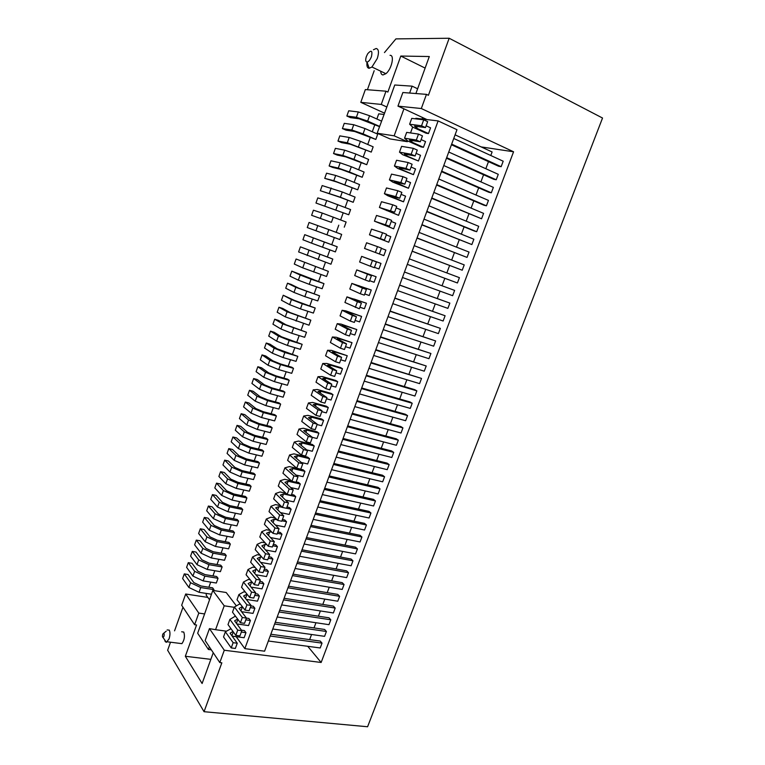 <?xml version="1.0" encoding="UTF-8"?>
<svg xmlns="http://www.w3.org/2000/svg" width="765" height="765" viewBox="0 0 765 765"><rect width="100%" height="100%" fill="white"/><g stroke="black" fill="none" stroke-linecap="round" stroke-linejoin="round"><path stroke-width="1.15" d="M216.505 483.155L220.234 483.958L226.593 490.738L233.918 494.008L245.441 496.447L246.904 497.967L245.173 502.796L232.063 500.061L221.678 495.414L214.812 487.936L216.505 483.155L223.399 490.566L233.803 495.194L246.904 497.967M380.435 337.193L430.915 353.478L380.559 336.839M451.656 144.126L501.142 166.684L498.617 166.244L451.427 144.757M280.65 404.111L279.053 402.897L267.607 399.827L260.129 396.71L253.177 391.298L249.476 390.293L247.736 395.189L255.252 401.176L257.021 396.203L267.635 400.63L280.65 404.111L278.871 409.055L265.847 405.613L255.252 401.176M315.964 203.031L317.791 197.896L326.712 200.573L350.599 209.572L348.735 214.764L315.964 203.031L348.735 214.764M287.181 494.41L289.16 488.969L293.244 489.868L291.264 495.299L287.181 494.41L278.288 486.052L280.229 480.716L284.723 479.301L291.341 480.793M288.568 586.2L337.795 594.405L339.622 596.308L337.786 601.214L286.129 592.808M386.296 234.932L390.772 236.653L388.735 242.247L369.476 234.826L384.432 240.047L374.315 236.624L388.735 242.247M289.218 380.301L287.573 379.163L276.155 375.94L268.639 372.851L261.534 367.793L257.843 366.741L256.093 371.666L263.772 377.26L274.425 381.649L276.222 376.638L289.218 380.301L287.43 385.273L274.425 381.649M337.231 323.662L335.213 329.218L345.388 334.697L349.414 335.978L351.479 330.327L347.453 329.036L337.231 323.662L341.133 324.111L356.806 329.562L344.766 325.68L344.422 326.626M327.764 383.055L325.727 388.649L329.772 389.787L331.809 384.221L327.764 383.055L317.982 376.696L322.094 376.514L335.778 380.473L337.728 381.716L335.759 387.109L331.226 385.809M337.728 381.716L325.641 378.216L325.049 379.842M274.712 319.215L278.403 320.372L285.814 324.704L306.488 332.249L304.68 337.289L291.733 333.282L280.956 328.998L272.942 324.188L274.712 319.215L282.763 323.939L280.956 328.998M170.499 642.246L167.64 650.25L204.054 711.699L367.592 726.75L602.533 118.03L449.17 38.25L395.907 38.891L384.46 52.575M364.226 381.123L414.917 396.031L416.858 390.867L366.186 375.797M213.942 589.643L212.603 587.836L201.013 585.99L193.832 582.595L188.037 574.505L184.288 573.884L190.571 582.729L200.755 587.558L213.942 589.643L213.626 590.542M200.755 587.558L199.063 592.301L188.879 587.472L182.634 578.56L184.288 573.884M211.436 594.233L199.063 592.301M286.99 507.004L289.361 507.501L291.121 509.194L289.208 514.415L280.487 512.607M291.121 509.194L286.54 508.228M282.352 507.348L278.909 506.621L277.724 509.873M328.376 271.374L296.093 259.01L328.376 271.374L326.54 276.481L302.739 267.855L294.296 264.059L296.093 259.01M396.165 207.917L400.63 209.715L398.565 215.338L379.411 207.449L394.597 212.211L384.26 209.275L398.565 215.338M386.87 210.021L386.66 210.595M406.091 180.722L410.547 182.596L408.472 188.267L392.751 182.108L389.414 179.89L400.85 182.529L404.819 184.193L394.271 181.745L408.472 188.267M396.939 182.366L396.595 183.304M217.184 541.649L230.332 544.068L228.611 548.84L215.462 546.449L205.183 541.716L206.894 536.915L217.184 541.649L215.462 546.449M385.206 324.236L435.629 340.941L385.311 323.958M204.054 711.699L221.85 662.815L219.804 662.576L205.154 640.544L209.447 628.62L215.567 629.691L224.212 605.803L234.272 607.314M331.13 222.271L311.604 215.309L331.13 222.271M417.269 126.493L416.657 128.176L414.496 126.12L425.493 127.573L421.544 125.766L409.629 124.217L411.742 118.374L423.714 119.809L421.544 125.766M345.474 431.957L396.404 445.268L398.326 440.171L347.415 426.688M319.684 501.85L370.949 512.999L368.979 511.374L320.105 500.702M342.404 128.568L346.029 130.155L354.721 131.513L375.816 139.44L363.079 133.865L351.843 130.031L342.404 128.568L344.26 123.347L353.736 124.724L364.982 128.539L377.719 134.162L375.816 139.44M259.823 581.41L262.213 581.811L263.858 583.752L261.984 588.878L251.044 587.099M263.858 583.752L259.249 582.987M251.867 581.763L250.059 585.885M162.735 634.357C162.285 636.155 162.39 637.188 163.05 637.455L163.94 636.356C164.437 633.659 164.112 632.818 162.974 633.85L162.735 634.357M167.133 629.93L169.275 630.14C170.26 632.292 170.193 635.199 169.065 638.871L166.388 642.323L165.211 641.577L164.638 639.798M378.445 342.577L428.955 358.689L430.915 353.478M229.624 506.86L242.744 509.538L241.013 514.357L227.894 511.709L217.528 507.042L210.748 499.373L212.441 494.611L219.259 502.203L229.624 506.86L227.894 511.709M423.447 147.301L421.113 146.918L407.707 140.951L404.551 138.207L416.342 140.033L420.301 141.802L409.418 140.1L411.618 142.022L423.447 147.301L425.541 141.582L421.104 139.584M441.51 171.637L488.845 192.273L491.321 192.809L493.358 187.377L443.757 165.536M291.943 481.338L296.017 482.256L298.006 476.815L293.932 475.878L291.943 481.338L282.945 473.219L284.896 467.855L289.342 466.593L303.131 469.815L304.948 471.374L303.017 476.652L295.988 475.036M293.932 475.878L284.896 467.855M340.817 444.57L391.814 457.489L393.726 452.402L342.758 439.32M415.902 93.54L429.308 56.534L400.793 56.046L425.12 68.085M340.721 359.789L345.254 361.157L347.233 355.725L335.175 352.034L334.707 353.325M341.611 357.36L337.575 356.136L335.529 361.759L339.564 362.973L341.611 357.36L332.373 351.957L335.175 352.034M335.529 361.759L325.574 355.782L327.573 350.265L331.58 350.399L347.233 355.725M372.44 260.473L370.346 266.23L374.343 267.683L376.447 261.946L361.654 256.371L380.989 263.418L378.962 268.974L374.468 267.348M309.586 458.694L297.422 455.758L294.334 456.562L302.787 463.714L298.713 462.749L289.572 454.965L293.98 453.846L307.75 457.174L309.586 458.694L307.654 463.982L301.324 462.481M383.887 114.454L378.723 113.842L376.868 119.015M374.764 124.867L372.287 131.762M370.222 137.537L367.736 144.47M365.689 150.169L363.184 157.141M361.166 162.763L358.651 169.773M356.662 175.319L354.138 182.366M352.168 187.846L349.634 194.922M347.693 200.325L345.139 207.439M343.227 212.766L340.664 219.918M338.78 225.168L336.198 232.359M334.343 237.542L331.761 244.733M329.897 249.916L327.344 257.04M325.469 262.261L322.935 269.318M321.051 274.578L318.546 281.549M316.643 286.846L314.176 293.75M312.254 299.086L309.806 305.914M307.874 311.288L305.455 318.039M303.514 323.452L301.123 330.126M299.163 335.577L296.791 342.175M294.821 347.673L292.488 354.195M290.499 359.732L288.185 366.177M286.186 371.742L283.901 378.12M281.883 383.734L279.627 390.035M277.599 395.677L275.362 401.912M273.325 407.592L271.116 413.75M269.06 419.469L266.88 425.55M264.814 431.307L262.653 437.322M260.578 443.117L258.446 449.055M256.351 454.888L254.248 460.76M252.144 466.621L250.059 472.426M247.946 478.326L245.89 484.063M243.758 489.992L241.73 495.663M239.588 501.63L237.58 507.224M235.419 513.229L233.44 518.756M231.279 524.79L229.318 530.25M227.138 536.322L225.206 541.716M223.007 547.826L221.104 553.143M218.895 559.292L217.011 564.541M214.793 570.719L212.938 575.911M210.71 582.117L208.864 587.243M206.627 593.487L206.081 594.998L209.476 599.683M241.166 413.712L244.867 414.668L251.675 420.425L259.115 423.58L270.571 426.488L272.139 427.788L270.37 432.703L257.327 429.433L246.779 424.938L239.435 418.579L241.166 413.712L248.539 420.004L246.779 424.938M311.604 215.309L313.421 210.193L322.256 213.072L346.124 222.013L344.269 227.176M333.301 217.097L331.436 222.309M342.51 342.605L340.454 348.247L344.48 349.5L346.535 343.868L342.51 342.605L332.393 336.983L336.351 337.269L352.015 342.663L350.016 348.113L345.503 346.708M371.455 56.639C372.651 50.614 371.407 49.639 367.736 53.693L366.359 56.543C365.316 59.919 365.536 61.774 366.999 62.099C368.654 61.736 370.136 59.919 371.455 56.639M373.425 49.763L376.16 48.491C378.771 49.103 379.153 52.441 377.279 58.503L371.943 67.004L369.122 68.286C367.229 68.009 366.54 65.943 367.066 62.089M243.433 582.069L241.549 587.281L249.639 597.417L253.751 598.058L255.673 592.77L251.57 592.12L243.433 582.069L248.309 579.497L250.26 579.822M293.024 574.104L342.204 582.653L344.059 584.517L292.479 575.596M231.728 467.186L242.18 471.766L255.271 474.711L253.521 479.569L240.43 476.662L229.997 472.062L222.969 464.948L224.681 460.148L231.728 467.186L229.997 472.062M242.18 471.766L240.43 476.662M282.419 519.502L284.8 519.99L286.54 521.72L284.637 526.922L275.457 525.096M286.54 521.72L281.95 520.793M277.102 519.808L274.31 519.244L273.076 522.638M357.704 189.806L336.715 181.984L324.723 178.36L333.798 180.693L357.704 189.806L359.579 184.585L346.794 179.373L344.91 184.633M381.496 121.1L369.562 115.725L358.288 111.948L348.716 110.791L346.851 116.031L350.475 117.638L359.254 118.805L379.507 126.636M325.727 388.649L315.993 382.184L317.982 376.696M274.31 519.244L271.059 520.573L279.043 528.778L274.951 527.965L266.316 519.024L270.963 517.169L275.39 518.077M307.262 227.549L309.07 222.452L328.826 229.596L341.668 234.406L339.823 239.56L307.262 227.549L339.823 239.56M247.009 594.128L243.614 596.031L251.054 605.45L246.932 604.819L238.9 594.558L243.825 591.842L245.383 592.091M255.347 593.678L257.738 594.061L259.364 596.04L254.745 595.313M315.496 266.861L313.65 272.005M296.151 481.883L298.532 482.419L300.32 484.025L298.398 489.275L290.748 487.573M277.877 531.962L280.258 532.43L281.969 534.2L280.076 539.392L270.485 537.556M281.969 534.2L277.379 533.31M271.929 532.239L269.739 531.818L268.439 535.376M320.851 402.017L322.878 396.452L326.932 397.58L324.905 403.136L320.851 402.017L311.221 395.314L313.21 389.844L317.37 389.5L331.073 393.363L333.005 394.644L331.035 400.028L326.492 398.766M259.469 463.026L257.948 461.62L246.464 458.952L239.082 455.739L232.503 449.466L228.783 448.586L227.071 453.406L234.167 460.339L244.637 464.91L246.397 459.995L259.469 463.026L257.719 467.903L244.637 464.91M269.739 531.818L266.45 533.243L274.339 541.658L270.236 540.884L261.716 531.713L266.402 529.715L270.246 530.47M431.785 197.992L481.558 218.771L431.661 198.345M380.989 263.418L368.998 259.106M402.457 277.494L452.641 295.692L454.63 290.394L404.475 272.024L454.63 290.394M412.172 251.169L462.223 270.217L412.144 251.245M376.122 276.739L361.568 271.68L371.417 275.716L356.739 269.911L376.122 276.739L374.095 282.266L369.6 280.678M418.436 161.004L402.706 154.712L399.483 152.149L411.159 154.243L415.118 155.984L404.35 154.023L406.598 155.831L418.436 161.004L420.521 155.305L416.084 153.344M321.788 411.675L326.33 412.899L328.29 407.535L316.175 404.236L315.467 406.186M322.065 410.891L318.02 409.801L315.993 415.347L320.047 416.428L322.065 410.891L313.229 404.599L316.175 404.236M315.993 415.347L306.469 408.405L308.448 402.954L312.656 402.457L326.378 406.205L328.29 407.535M278.967 307.243L282.648 308.429L290.136 312.579L310.839 320.153L309.031 325.202L285.288 316.844L277.188 312.235L278.967 307.243L287.095 311.776L285.288 316.844M426.459 94.363L402.868 92.517L397.953 106.134L421.314 108.525L426.459 94.363L428.41 95.3L449.17 38.25M302.156 344.317L281.501 336.801L274.166 332.278L270.475 331.149L268.716 336.112L276.643 341.123L287.382 345.426L289.189 340.377L302.156 344.317L300.349 349.337L287.382 345.426M328.874 476.949L380.014 488.873L378.015 487.324L329.246 475.926M297.824 356.347L277.198 348.85L269.94 344.154L266.249 343.045L274.128 348.171L284.857 352.502L297.824 356.347L296.026 361.348L283.05 357.542L272.34 353.201L264.499 347.999L266.249 343.045M284.408 502.012L275.572 493.521L273.641 498.847L282.428 507.434L286.521 508.285L288.491 502.882L284.408 502.012L282.428 507.434M275.572 493.521L280.124 491.962L285.928 493.234M306.765 449.916L312.302 451.274L314.243 445.966L302.089 442.945L301.2 445.383M301.515 455.07L305.579 456.055L307.587 450.575L303.514 449.581L301.515 455.07L292.307 447.42L294.267 442.027L298.627 441.061L312.388 444.494L314.243 445.966M343.064 438.469L391.67 450.968L393.726 452.402M417.049 237.934L467.033 257.413L416.992 238.087M194.616 624.718L181.678 605.278L185.694 594.003L198.795 613.09L194.616 624.718L196.567 624.986L185.331 656.274L210.853 659.354M226.22 555.514L224.824 553.812L213.263 551.747L206.034 548.4L200.028 540.788L196.289 540.109L202.792 548.419L213.062 553.172L226.22 555.514L224.508 560.267L211.341 557.962L201.09 553.2L194.616 544.814L196.289 540.109M315.209 308.008L294.477 300.416L283.222 295.242L281.453 300.243L289.629 304.652L300.463 308.888L302.28 303.781L315.209 308.008L313.382 313.076L300.463 308.888M329.122 165.967L330.958 160.793L340.167 162.821L338.283 168.08L349.433 172.001L351.317 166.722L364.092 172.039L362.218 177.27L341.2 169.419L332.765 167.468L329.122 165.967L338.283 168.08M340.167 162.821L351.317 166.722M433.841 192.417L483.585 213.378L481.558 218.771M324.676 488.328L373.492 499.363L375.472 500.96L373.588 505.981L322.361 494.601M324.37 242.056L337.231 246.77L335.376 251.905L311.546 243.146L302.93 239.761L304.728 234.673L324.37 242.056L322.514 247.229M274.951 527.965L272.981 533.348L264.394 524.321L266.316 519.024M267.635 400.63L265.847 405.613M359.273 285.823L356.662 285.173L366.406 289.438L362.4 288.042L351.843 283.413L371.264 290.002L359.12 286.253M266.354 438.23L254.879 435.409L247.458 432.235L240.736 426.296L237.026 425.378L235.304 430.217L242.562 436.777L253.091 441.29L266.144 444.465L267.903 439.569L266.354 438.23M302.003 549.786L351.078 559.033L352.961 560.822L351.106 565.775L299.612 556.27M426.966 119.589L403.93 108.812L394.157 135.826L407.343 141.697L390.074 138.934L377.145 133.215L394.157 135.826M422.098 119.015L422.653 117.494M424.288 118.346L423.963 119.235M354.817 406.626L405.632 420.721L407.563 415.596L405.45 414.286L357.016 400.659M412.163 140.531L411.618 142.022M408.147 162.515L405.995 168.415L394.444 166.043L396.538 160.258L408.147 162.515L412.115 164.226L409.964 170.117L399.301 167.908L401.587 169.591L413.444 174.659L397.724 168.434L394.444 166.043M366.731 164.705L345.694 156.825L337.174 155.066L333.54 153.536L342.787 155.438L353.966 159.33L355.859 154.033L368.625 159.455L366.731 164.705L353.966 159.33M262.041 354.912L265.732 355.993L272.914 360.87L280.449 363.939L291.857 367.238L293.511 368.348L291.723 373.33L278.728 369.61L268.046 365.249L260.291 359.846L262.041 354.912L269.835 360.239L280.535 364.589L293.511 368.348M317.781 507.013L369.065 518.01L370.949 512.999M284.924 392.225L283.308 391.049L271.881 387.903L264.384 384.805L257.356 379.564L253.655 378.541L251.915 383.447L259.498 389.232L261.276 384.25L271.919 388.649L284.924 392.225L283.146 397.188L270.131 393.65L259.498 389.232M253.655 378.541L261.276 384.25M383.839 255.634L364.532 248.443L383.839 255.634L385.876 250.059L381.391 248.376M198.709 559.894L208.95 564.666L222.118 566.922L220.406 571.665L207.239 569.447L197.007 564.656L190.609 556.098L192.273 551.402L198.709 559.894L197.007 564.656M457.422 282.974L407.305 264.346L457.422 282.974L459.421 277.657L409.332 258.866M296.973 563.403L348.505 572.689L346.641 570.862L297.509 561.959M415.653 118.843L415.864 118.269L438.125 120.918L456.982 129.706L264.585 651.187L244.838 648.644L236.194 636.681M230.408 628.667L230.552 628.094M400.793 56.046L387.865 92.068L385.99 91.188L365.345 89.572L360.793 102.338L381.247 104.432L385.99 91.188M381.247 104.432L386.841 107.004L377.145 133.215M417.623 88.788L412.125 86.158L394.75 85.001L386.841 107.004M278.909 506.621L275.687 507.845L283.758 515.849L279.674 515.008L270.934 506.296L275.534 504.584L280.621 505.665M438.794 179L488.462 200.401L486.435 205.814L483.977 205.23L436.576 185.015M367.41 274.281L365.316 280.019L369.323 281.434L371.417 275.716M365.316 280.019L354.692 275.543L356.739 269.911M273.344 544.384L275.725 544.833L277.427 546.65L275.534 551.823L265.56 549.987M277.427 546.65L272.828 545.789M266.832 544.661L265.178 544.355L263.82 548.065M306.507 537.575L355.534 547.176L357.437 548.926L355.572 553.889L304.126 544.011M277.207 616.982L328.969 624.67L330.796 619.793L279.062 611.962M419.086 232.417L469.041 252.068L467.033 257.413M308.333 436.366L306.325 441.874L310.389 442.887L312.397 437.389L308.333 436.366L298.981 429.041L303.284 428.237L317.035 431.776L318.909 433.2L316.959 438.517L312.34 437.351M276.395 415.969L274.807 414.707L263.351 411.723L255.893 408.587L249.017 403.002L245.316 402.027L252.775 408.118L263.361 412.574L276.395 415.969L274.616 420.893L261.582 417.547L251.006 413.071L243.586 406.904L245.316 402.027M438.125 120.918L244.838 648.644M384.432 240.047L386.545 234.262L382.557 232.723L380.444 238.527M382.557 232.723L371.541 229.137L369.476 234.826M333.483 464.451L384.575 476.758L382.557 475.237L333.836 463.475M341.592 142.625L350.198 144.193L371.264 152.092L347.31 142.759L337.967 141.076L341.592 142.625M313.172 423.102L311.154 428.639L315.209 429.681L317.226 424.164L313.172 423.102L303.705 416.017L307.97 415.366L321.702 419.01L323.595 420.387L321.635 425.732L317.093 424.537M323.595 420.387L311.46 417.174L310.695 419.297M263.676 451.312L262.146 449.944L250.662 447.2L243.26 444.006L236.615 437.896L232.895 436.997L240.114 443.662L250.614 448.194L263.676 451.312L261.926 456.198L248.855 453.119L238.364 448.577L231.183 441.826L232.895 436.997M332.66 369.619L330.614 375.223L334.659 376.409L336.696 370.815L332.66 369.619L322.773 363.499L326.827 363.471L340.502 367.544L342.481 368.74L340.502 374.152L335.969 372.823M313.22 519.387L364.551 530.011L366.425 525.01L364.484 523.346L315.562 513.028M295.806 287.324L287.506 283.203L291.178 284.437L298.828 288.223L319.588 295.835L317.762 300.913L304.843 296.629L293.99 292.431L295.806 287.324L319.588 295.835M241.472 630.178L244.398 630.58L245.967 632.684L244.112 637.742L232.178 636.145M245.967 632.684L241.338 632.053M233.306 631.9L231.9 635.753M230.332 544.068L228.926 542.404L217.375 540.262L210.117 536.934L204.045 529.495L200.306 528.787L198.632 533.501L205.183 541.716M213.253 652.727L202.103 683.508L185.331 656.274M323.978 283.624L291.79 271.126L290.002 276.155L298.36 280.162L309.242 284.331L311.078 279.206L323.978 283.624L322.142 288.721L309.242 284.331M213.062 553.172L211.341 557.962M306.679 291.513L304.843 296.629M272.77 629.012L324.58 636.337L326.406 631.479L324.628 629.461L275.247 622.289M268.821 556.767L271.212 557.197L272.885 559.052L268.286 558.23M261.783 557.054L260.626 556.844L257.27 558.479L264.977 567.295L260.875 566.578L252.546 556.977L257.327 554.682L260.138 555.189M279.674 610.298L328.998 617.814L330.796 619.793M351.479 330.327L342.041 325.374L344.766 325.68M237.982 483.499L251.083 486.349L249.342 491.197L236.242 488.376L225.828 483.757L218.886 476.461L220.588 471.67L227.559 478.89L237.982 483.499L236.242 488.376M264.317 569.112L266.708 569.523L268.362 571.426L266.488 576.561L255.845 574.754M268.362 571.426L263.762 570.623M256.801 569.428L256.093 569.303L254.63 573.32M426.755 211.637L474.29 231.02L476.7 231.699L478.718 226.316L428.907 205.795M426.86 211.35L476.7 231.699M271.919 388.649L270.131 393.65M394.597 212.211L396.719 206.397L392.741 204.781L381.496 201.721L379.411 207.449M280.535 364.589L278.728 369.61M212.441 494.611L216.17 495.395L222.452 502.337L229.768 505.617L241.291 507.989L242.744 509.538M330.987 258.35L300.406 246.856L298.608 251.924L330.958 264.212L332.794 259.086L330.987 258.35M371.264 290.002L369.246 295.52L364.752 293.97M366.387 375.252L414.707 389.643L416.858 390.867M394.874 298.054L445.106 315.744L443.126 321.013L392.808 303.648M261.716 531.713L259.794 536.992L268.286 546.248L272.378 547.013L274.339 541.658M370.346 266.23L359.607 262.012L361.654 256.371M426.143 125.785L430.571 127.822L428.476 133.559L426.115 133.225L412.727 127.133L409.629 124.217M395.725 196.605L399.703 198.231L389.261 195.534L403.509 201.826L387.798 195.744L384.403 193.688L395.725 196.605L397.857 190.743L386.488 187.951L384.403 193.688M331.561 469.662L382.672 481.807L384.575 476.758M401.118 194.339L405.574 196.175L403.509 201.826M391.89 196.213L391.623 196.968M304.948 471.374L292.766 468.534L291.761 471.307M222.118 566.922L220.741 565.182L209.17 563.193L201.95 559.827L196.022 552.062L192.273 551.402M298.981 429.041L297.011 434.453L306.325 441.874M337.967 141.076L339.813 135.874L349.194 137.461L360.411 141.305L373.157 146.823L371.264 152.092M360.411 141.305L358.517 146.612M254.276 584.69L258.379 585.359L260.32 580.061L256.208 579.373L254.276 584.69L246.081 574.764L247.984 569.543L252.813 567.114L255.175 567.515M256.208 579.373L247.984 569.543M364.982 128.539L363.079 133.865M208.95 564.666L207.239 569.447M324.723 178.36L326.559 173.196L335.663 175.443L346.794 179.373M233.134 642.686L231.231 647.917L235.352 648.452L237.255 643.231L233.134 642.686L225.388 631.785L231.011 628.725M234.453 532.593L233.038 530.967L221.487 528.749L214.219 525.44L208.07 518.154L204.341 517.427L202.658 522.16L209.285 530.193L219.593 534.907L221.315 530.088L234.453 532.593L232.732 537.374L219.593 534.907M219.804 662.576L224.288 650.24L209.447 628.62M359.512 393.899L410.27 408.395L412.211 403.251L410.069 401.979L361.692 387.979M338.446 450.996L387.109 463.121L389.146 464.594L387.233 469.662L336.179 457.135M225.388 631.785L223.523 636.929L231.231 647.917M251.083 486.349L249.591 484.867L238.087 482.352L230.743 479.11L224.308 472.493L220.588 471.67M328.826 229.596L326.971 234.788M279.674 515.008L277.705 520.41L269.012 511.603L270.934 506.296M235.085 615.634L234.779 616.485M226.383 631.173L215.567 629.691M403.93 108.812L397.953 106.134M250.882 605.909L253.282 606.272L254.879 608.299L253.014 613.387L241.549 611.684M254.879 608.299L250.27 607.592M242.448 606.779L240.946 610.9M188.276 562.658L194.635 571.331L192.933 576.083L186.612 567.343L188.276 562.658L192.025 563.298L197.886 571.226L205.087 574.611L216.667 576.523L218.025 578.292L216.323 583.026L203.146 580.893L204.848 576.131L218.025 578.292M340.062 197.303L320.344 190.715L340.406 197.227L342.28 191.986L355.084 197.102L353.21 202.304L340.062 197.303M401.998 168.463L401.587 169.591M265.551 553.755L263.6 559.1L267.702 559.837L269.643 554.501L265.551 553.755L257.117 544.364L261.859 542.222L265.159 542.844M263.6 559.1L255.214 549.624L257.117 544.364M179.679 643.375L181.917 643.652C184.461 639.97 185.073 636.107 183.772 632.072L181.659 631.785M375.825 349.682L426.22 365.976L424.259 371.178L373.693 355.467M248.539 420.004L259.096 424.489L272.139 427.788M259.096 424.489L257.327 429.433M272.885 559.052L271.001 564.216L260.683 562.39M260.626 556.844L259.22 560.707M285.584 500.1L293.798 501.869L295.711 496.628L283.509 493.97L282.39 497.059M357.398 301.754L346.956 296.877L344.919 302.471L359.34 308.802L361.415 303.112L357.398 301.754L355.323 307.454M346.956 296.877L366.425 303.236L364.417 308.735L359.913 307.224M236.854 623.934L248.558 625.588L250.413 620.511L245.795 619.841M241.836 630.676L237.714 630.111L235.802 635.352L239.933 635.916L241.836 630.676L234.587 620.864L237.619 619.019M235.802 635.352L228.008 624.575L229.883 619.411L234.884 616.418L235.763 616.542M320.344 190.715L322.161 185.57L342.28 191.986M350.351 321.099L354.367 322.409L356.442 316.739L352.416 315.419L350.351 321.099L340.062 315.868L342.089 310.284L345.933 310.906L361.606 316.423L359.607 321.902L355.094 320.43M352.416 315.419L342.089 310.284M411.159 154.243L413.32 148.324L417.279 150.083L415.118 155.984M326.932 397.58L317.991 391.508L320.898 391.25L320.248 393.038M224.212 605.803L212.804 590.408L226.211 592.521L236.385 605.861M412.66 127.067L410.528 132.938M407.64 140.884L407.343 141.697M393.64 228.812L374.439 221.162L389.509 226.153L379.277 222.978L393.64 228.812L395.696 223.208L391.221 221.448M259.364 596.04L257.489 601.156L246.282 599.406M208.386 506.038L212.115 506.793L218.331 513.908L225.618 517.207L237.16 519.492L238.594 521.08L236.873 525.88L223.734 523.327L213.406 518.632L206.693 510.781L208.386 506.038L215.118 513.812L225.465 518.488L238.594 521.08M411.082 167.057L415.529 168.969L413.444 174.659M224.681 460.148L228.4 460.999L234.903 467.444L242.266 470.666L253.77 473.267L255.271 474.711M246.435 618.101L248.835 618.445L250.413 620.511M356.806 329.562L354.807 335.032L350.284 333.588M291.561 494.467L293.942 494.984L295.711 496.628M304.728 234.673L337.231 246.77M414.2 245.661L464.221 264.881L462.223 270.217M228.783 448.586L235.916 455.443L246.397 459.995M225.465 518.488L223.734 523.327M212.804 590.408L204.609 613.932L198.795 613.09M310.561 526.578L361.931 536.982L359.999 535.28L311.03 525.316M270.839 634.242L320.258 641.08L322.027 643.135L320.2 647.974L268.343 641.003M352.082 414.028L402.935 427.903L401.013 433.019L350.131 419.306M318.909 433.2L306.765 430.083L305.933 432.368M399.674 285.049L449.858 303.093L447.879 308.372L397.628 290.595M240.554 604.331L239.349 604.149L234.386 607.008L242.323 617.489L246.435 618.082L239.091 608.471L242.304 606.597M390.083 311.03L440.353 328.367L438.383 333.607L388.008 316.672M333.005 394.644L320.898 391.25M347.702 425.904L396.251 438.775L398.326 440.171M446.464 158.221L493.721 179.278L496.227 179.765L498.273 174.324L448.749 152.025M436.729 184.595L486.435 205.814M362.4 288.042L360.315 293.76L364.322 295.137L366.406 289.438M360.315 293.76L349.796 289.027L351.843 283.413M295.099 568.481L346.65 577.623L348.505 572.689M404.819 184.193L406.961 178.331L402.992 176.658L391.508 174.124L389.414 179.89M237.867 619.363L236.423 623.341M421.314 108.525L513.564 151.786L321.147 662.471L307.731 646.301M513.564 151.786L481.204 146.918M383.217 329.639L433.659 346.172L435.629 340.941M371.101 362.486L421.534 378.436L419.583 383.619L368.95 368.319M352.349 413.301L400.841 426.554L402.935 427.903M308.668 531.713L360.057 541.964L361.931 536.982M290.604 580.664L342.213 589.433L344.059 584.517M309.643 639.607L311.556 634.501M314.013 627.922L315.955 622.739M318.403 616.198L320.372 610.939M322.801 604.436L324.8 599.1M327.21 592.645L329.237 587.233M331.637 580.817L333.693 575.328M336.084 568.95L338.159 563.384M340.53 557.044L342.644 551.402M344.996 545.11L347.138 539.392M349.481 533.138L351.651 527.334M353.975 521.128L356.174 515.247M358.479 509.079L360.707 503.121M363.002 496.992L365.259 490.958M367.544 484.876L369.83 478.756M372.086 472.713L374.41 466.516M376.657 460.52L379 454.238M381.228 448.28L383.609 441.921M385.818 436.012L388.228 429.576M390.427 423.705L392.866 417.183M395.046 411.36L397.523 404.752M399.684 398.976L402.189 392.282M404.331 386.545L406.865 379.775M408.998 374.085L411.56 367.229M413.674 361.587L416.265 354.644M418.359 349.05L420.989 342.022M423.074 336.466L425.732 329.352M427.788 323.853L430.485 316.653M432.531 311.192L435.256 303.906M437.284 298.493L440.038 291.121M442.046 285.756L444.828 278.307M446.837 272.942L449.619 265.503M451.666 260.062L454.429 252.67M456.495 247.133L459.249 239.78M461.352 234.167L464.087 226.861M466.21 221.162L468.935 213.894M471.097 208.118L473.803 200.889M475.993 195.027L478.68 187.846M480.908 181.898L483.576 174.755M485.832 168.721L488.491 161.625M490.786 155.505L492.105 151.967L455.089 134.841M501.142 166.684L503.198 161.214L453.741 138.475M284.111 598.268L333.387 606.129L335.204 608.07L333.368 612.956L281.663 604.914M326.951 482.151L378.12 493.913L380.014 488.873M421.945 224.671L471.862 244.571L421.869 224.881M471.862 244.571L473.87 239.216L423.992 219.125M287.095 311.776L310.839 320.153M297.91 316.012L296.084 321.099M260.875 566.578L258.933 571.914L263.036 572.622L264.977 567.295M258.933 571.914L250.643 562.218L252.546 556.977M200.306 528.787L206.894 536.915M337.575 356.136L327.573 350.265M233.803 495.194L232.063 500.061M211.341 649.858L208.415 649.485L197.666 633.229L204.609 613.932M208.415 649.485L209.361 646.874M315.113 514.233L366.425 525.01M270.188 636.011L322.027 643.135M287.994 587.75L339.622 596.308M321.147 662.471L224.288 650.24M390.035 55.319C394.855 54.889 391.584 69.395 385.885 73.689L383.016 74.941C381.601 74.798 380.827 73.555 380.721 71.212M250.614 448.194L248.855 453.119M246.932 604.819L245.01 610.107L237.016 599.75L238.9 594.558M375.672 350.102L426.22 365.976M441.692 171.15L491.321 192.809M428.476 133.559L416.657 128.176M333.54 153.536L335.376 148.353L344.671 150.16L355.859 154.033M399.703 198.231L401.835 192.388L397.857 190.743M353.21 202.304L340.406 197.227M362.218 177.27L349.433 172.001M324.274 489.418L375.472 500.96M340.454 348.247L330.384 342.519L332.393 336.983M300.32 484.025L288.137 481.271L287.066 484.207M446.664 157.657L496.227 179.765M182.978 607.219L174.563 630.838M356.767 401.329L407.563 415.596M394.807 298.216L445.106 315.744M416.342 140.033L418.503 134.095L422.462 135.883L420.301 141.802M297.422 455.758L296.466 458.369M342.481 368.74L330.404 365.154L329.868 366.607M346.535 343.868L337.202 338.694L339.966 338.885L339.555 339.995M352.015 342.663L339.966 338.885M384.374 113.086L360.793 102.338M367.41 89.735L374.19 70.715M185.694 594.003L207.831 597.408M283.519 599.875L335.204 608.07M369.562 115.725L367.649 121.071L356.385 117.275L358.288 111.948M379.593 126.407L367.649 121.071M318.02 409.801L308.448 402.954M289.572 454.965L287.621 460.339L296.724 468.228L300.788 469.184L302.787 463.714M366.425 303.236L354.425 299.153L354.205 299.756M412.125 86.158L409.629 93.043M361.472 388.582L412.211 403.251M306.019 538.895L357.437 548.926M303.705 416.017L301.735 421.448L311.154 428.639M272.981 533.348L277.073 534.152L279.043 528.778M390.007 311.25L440.353 328.367M284.857 352.502L283.05 357.542M274.616 624.001L326.406 631.479M282.763 323.939L306.488 332.249M293.54 328.214L291.733 333.282M370.92 362.964L421.534 378.436M322.773 363.499L320.774 369.007L330.614 375.223M301.486 551.163L352.961 560.822M269.643 554.501L261.85 545.885L265.178 544.355M337.786 204.561L335.911 209.792M263.361 412.574L261.582 417.547M407.066 154.52L406.598 155.831M287.506 283.203L285.718 288.223L293.99 292.431M204.341 517.427L210.997 525.383L221.315 530.088M385.522 224.594L387.635 218.78L391.623 220.349L389.509 226.153M247.038 594.166L245.498 598.412M399.636 285.144L449.858 303.093M361.606 316.423L349.586 312.436L349.309 313.21M338.111 451.905L389.146 464.594M300.406 246.856L332.794 259.086M319.923 254.477L318.077 259.641M237.026 425.378L244.322 431.852L254.85 436.356L267.903 439.569M254.85 436.356L253.091 441.29M379.383 253.884L381.486 248.128L377.489 246.626L366.588 242.773L364.532 248.443M223.399 490.566L221.678 495.414M298.713 462.749L296.724 468.228M331.809 384.221L322.773 378.369L325.641 378.216M423.714 119.809L427.664 121.635L425.493 127.573M245.01 610.107L249.122 610.719L251.054 605.45M288.491 502.882L280.325 495.089L283.509 493.97M335.663 175.443L333.798 180.693M322.878 396.452L313.21 389.844M405.995 168.415L409.964 170.117M234.386 607.008L232.503 612.182L240.401 622.748L244.523 623.332L246.435 618.082M237.714 630.111L229.883 619.411M347.453 329.036L345.388 334.697M240.114 443.662L238.364 448.577M418.503 134.095L406.664 132.383L404.551 138.207M413.32 148.324L401.596 146.345L399.483 152.149M402.992 176.658L400.85 182.529M392.741 204.781L390.609 210.624M387.635 218.78L376.504 215.453L374.439 221.162M377.489 246.626L375.386 252.402M376.447 261.946L369.026 259.039M361.415 303.112L351.766 298.618L354.425 299.153M356.442 316.739L346.899 312.024L349.586 312.436M336.696 370.815L327.563 365.182L330.404 365.154M317.226 424.164L308.486 417.652L311.46 417.174M312.397 437.389L303.753 430.666L306.765 430.083M307.587 450.575L299.039 443.633L302.089 442.945M303.514 449.581L294.267 442.027M298.006 476.815L289.648 469.442L292.766 468.534M289.16 488.969L280.229 480.716M293.244 489.868L284.982 482.285L288.137 481.271M283.758 515.849L281.788 521.242L277.705 520.41M270.236 540.884L268.286 546.248M260.32 580.061L252.708 571.034L256.093 569.303M255.673 592.77L248.156 583.552L251.57 581.716M251.57 592.12L249.639 597.417M242.323 617.489L240.401 622.748M237.255 643.231L230.093 633.229L232.962 631.421M346.851 116.031L356.385 117.275M190.571 582.729L188.879 587.472M203.146 580.893L192.933 576.083M194.635 571.331L204.848 576.131M202.792 548.419L201.09 553.2M210.997 525.383L209.285 530.193M215.118 513.812L213.406 518.632M219.259 502.203L217.528 507.042M227.559 478.89L225.828 483.757M235.916 455.443L234.167 460.339M244.322 431.852L242.562 436.777M252.775 408.118L251.006 413.071M249.476 390.293L257.021 396.203M257.843 366.741L265.551 372.259L263.772 377.26M265.551 372.259L276.222 376.638M269.835 360.239L268.046 365.249M274.128 348.171L272.34 353.201M270.475 331.149L278.441 336.074L276.643 341.123M278.441 336.074L289.189 340.377M283.222 295.242L291.446 299.564L289.629 304.652M291.446 299.564L302.28 303.781M291.79 271.126L300.186 275.037L298.36 280.162M300.186 275.037L311.078 279.206M304.575 262.72L302.739 267.855M308.974 250.365L307.138 255.52M313.392 237.972L311.546 243.146M317.819 225.541L315.974 230.724M322.256 213.072L320.411 218.274M326.712 200.573L324.857 205.785M331.188 188.027L329.323 193.258M344.671 150.16L342.787 155.438M349.194 137.461L347.31 142.759M353.736 124.724L351.843 130.031M163.05 637.513L166.388 642.323M371.943 67.004L385.885 73.689M181.917 643.652L167.372 641.806M366.999 62.099L369.237 68.295M163.662 633.248L166.177 631.211"/></g></svg>
